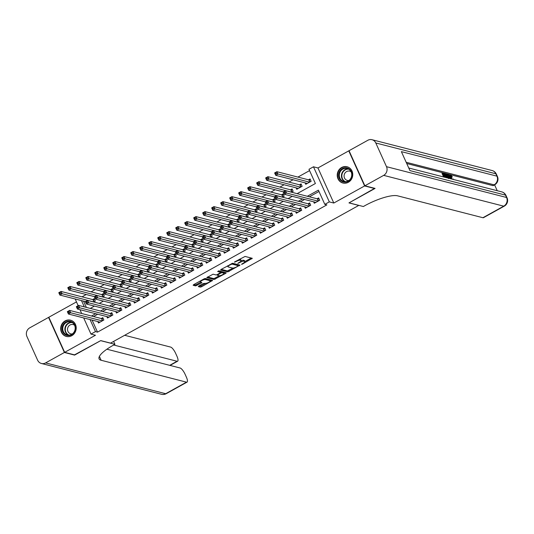 <?xml version="1.0" encoding="UTF-8"?>
<svg xmlns="http://www.w3.org/2000/svg" width="534" height="534" viewBox="0 0 534 534"><rect width="100%" height="100%" fill="white"/><g stroke="black" fill="none" stroke-linecap="round" stroke-linejoin="round"><path stroke-width="0.8" d="M241.174 260.739A3.384 0.868 155.7 0 1 243.597 260.278L244.198 260.432A3.384 0.868 155.7 0 1 244.459 260.605L244.886 261.553A3.384 0.868 155.7 0 1 243.083 263.275L241.481 264.323L242.436 264.096L252.295 258.296L245.079 256.447L234.419 262.034L236.188 261.506A3.384 0.868 155.7 0 1 240.3 260.272L240.901 260.425A3.384 0.868 155.7 0 1 241.154 260.599A3.384 0.868 155.7 0 1 239.359 262.321L237.804 263.409L239.92 262.461A3.384 0.868 155.7 0 1 244.025 261.226L244.625 261.38A3.384 0.868 155.7 0 1 244.886 261.553L251.234 258.029M71.783 335.699A8.397 7.723 -75.6 0 0 76.182 327.255A8.397 7.723 -75.6 0 0 70.528 320.173A8.397 7.723 -75.6 0 0 65.101 320.907A8.397 7.723 -75.6 0 0 60.702 329.358A8.397 7.723 -75.6 0 0 66.356 336.44A8.397 7.723 -75.6 0 0 71.783 335.699M348.335 182.281A8.397 7.723 -75.6 0 0 352.734 173.837A8.397 7.723 -75.6 0 0 347.08 166.755A8.397 7.723 -75.6 0 0 341.653 167.489A8.397 7.723 -75.6 0 0 337.254 175.94A8.397 7.723 -75.6 0 0 342.908 183.022A8.397 7.723 -75.6 0 0 348.335 182.281M198.802 286.004L198.321 286.598L200.343 287.118L201.625 286.731L212.605 280.417L205.31 278.508L204.028 278.895L193.608 284.675L193.128 285.269L195.571 285.897L201.318 283.033L201.879 282.499L200.584 282.132A2.824 0.728 155.7 0 1 200.37 281.985A2.824 0.728 155.7 0 1 202.252 280.343A2.824 0.728 155.7 0 1 205.31 279.509L210.056 280.73A2.824 0.728 155.7 0 1 210.269 280.877A2.824 0.728 155.7 0 1 208.387 282.513A2.824 0.728 155.7 0 1 205.336 283.347L203.26 283.534L198.802 286.004M92.088 320.086L97.522 332.121L95.479 331.601L90.98 334.09L83.684 317.93M374.701 188.315L348.956 202.907L358.761 205.423L110.538 343.122L100.739 340.605L74.88 354.95L64.667 352.333L95.473 335.245L90.98 334.09M374.815 188.562L364.602 185.945L348.762 150.862L317.964 167.95L313.471 166.795L329.311 201.879L324.812 204.375L318.391 190.151L307.344 196.278M317.964 167.95L333.803 203.033L364.602 185.945M333.803 203.033L329.311 201.879M97.522 332.121L326.855 204.896L324.812 204.375M227.798 271.886L239.98 265.131L232.764 263.275L221.063 269.443L220.582 270.037L227.798 271.886L227.371 270.938L233.091 268.095M225.769 273.335L214.067 279.502L206.771 277.6L213.079 274.202L216.003 274.95L217.291 274.563L220.809 272.387L217.625 271.512L218.92 270.865L226.256 272.747L225.769 273.335L225.408 272.527M76.455 301.924L48.828 317.249L64.667 352.333M349.149 150.962L348.762 150.862M93.63 301.97L95.299 301.043L94.224 298.673L92.649 299.547M102.621 296.984L104.29 296.056L103.222 293.687L101.647 294.561M111.613 291.991L113.281 291.07L112.213 288.694L110.638 289.568M120.611 287.005L122.279 286.077L121.205 283.708L119.636 284.582M129.602 282.012L131.271 281.091L130.203 278.721L128.627 279.589M138.593 277.026L140.262 276.098L139.194 273.728L137.618 274.603M147.591 272.033L149.26 271.112L148.185 268.742L146.616 269.61M156.582 267.047L158.251 266.119L157.183 263.749L155.608 264.624M165.573 262.06L167.242 261.133L166.174 258.763L164.599 259.637M174.571 257.068L176.24 256.14L175.165 253.77L173.597 254.645M183.562 252.081L185.231 251.154L184.163 248.784L182.588 249.658M192.554 247.088L194.222 246.167L193.154 243.791L191.579 244.665M201.552 242.102L203.22 241.174L202.146 238.805L200.577 239.679M210.543 237.109L212.212 236.188L211.144 233.819L209.568 234.686M219.534 232.123L221.203 231.195L220.135 228.826L218.56 229.7M228.532 227.13L230.201 226.209L229.126 223.839L227.557 224.707M237.523 222.144L239.192 221.216L238.124 218.847L236.549 219.721M246.521 217.158L248.19 216.23L247.115 213.86L245.54 214.735M255.512 212.165L257.181 211.237L256.113 208.867L254.538 209.742M264.504 207.179L266.172 206.251L265.104 203.881L263.529 204.756M273.501 202.186L275.17 201.265L274.096 198.888L272.52 199.763M282.493 197.2L284.161 196.272L283.093 193.902L281.518 194.776M291.484 192.207L293.153 191.285L292.085 188.916L290.509 189.784M296.103 187.841L296.75 189.29L302.151 186.293L301.076 183.923L299.507 184.797M313.658 201.819L314.306 203.26L319.706 200.27L318.631 197.9L317.062 198.768M304.66 206.805L305.314 208.253L310.708 205.256L309.64 202.887L308.065 203.761M295.669 211.798L296.323 213.24L301.717 210.249L300.649 207.873L299.073 208.747M286.678 216.784L287.325 218.226L292.725 215.235L291.651 212.866L290.082 213.74M277.68 221.777L278.334 223.219L283.728 220.222L282.66 217.852L281.084 218.726M268.689 226.763L269.343 228.205L274.736 225.214L273.668 222.845L272.093 223.719M259.698 231.749L260.345 233.198L265.745 230.201L264.67 227.831L263.095 228.706M250.7 236.742L251.354 238.184L256.747 235.194L255.679 232.824L254.104 233.692M241.708 241.728L242.356 243.177L247.756 240.18L246.688 237.81L245.113 238.685M232.711 246.721L233.365 248.163L238.765 245.173L237.69 242.803L236.115 243.671M223.719 251.708L224.373 253.156L229.767 250.159L228.699 247.789L227.124 248.664M214.728 256.7L215.376 258.142L220.776 255.152L219.708 252.776L218.132 253.65M205.73 261.687L206.384 263.128L211.784 260.138L210.71 257.768L209.134 258.643M196.739 266.68L197.393 268.121L202.786 265.124L201.718 262.755L200.143 263.629M187.748 271.666L188.395 273.108L193.795 270.117L192.721 267.748L191.152 268.622M178.75 276.652L179.404 278.101L184.797 275.103L183.729 272.734L182.154 273.608M169.759 281.645L170.413 283.087L175.806 280.096L174.738 277.727L173.163 278.594M160.767 286.631L161.415 288.08L166.815 285.083L165.74 282.713L164.172 283.587M151.769 291.624L152.424 293.066L157.817 290.075L156.749 287.706L155.174 288.574M142.778 296.61L143.432 298.059L148.826 295.062L147.758 292.692L146.183 293.567M133.787 301.603L134.435 303.045L139.835 300.055L138.76 297.678L137.191 298.553M124.789 306.589L125.443 308.031L130.837 305.041L129.769 302.671L128.193 303.546M115.798 311.582L116.452 313.024L121.845 310.027L120.777 307.657L119.202 308.532M106.807 316.569L107.454 318.01L112.854 315.02L111.78 312.65L110.211 313.525M318.992 191.472L309.386 196.799M304.554 199.482L300.395 201.792M295.562 204.469L291.397 206.778M286.571 209.462L282.406 211.771M277.573 214.448L273.415 216.757M268.582 219.441L264.417 221.75M259.591 224.427L255.426 226.736M250.593 229.42L246.434 231.729M241.602 234.406L237.436 236.716M232.61 239.399L228.445 241.702M223.612 244.385L219.454 246.695M214.621 249.371L210.456 251.681M205.63 254.364L201.465 256.674M196.632 259.35L192.474 261.66M187.641 264.343L183.476 266.653M178.643 269.33L174.484 271.639M169.652 274.322L165.493 276.632M160.661 279.309L156.495 281.618M151.663 284.302L147.504 286.604M142.671 289.288L138.513 291.597M133.68 294.274L129.515 296.584M124.682 299.267L120.524 301.577M115.691 304.253L111.533 306.563M106.7 309.246L102.535 311.556M97.702 314.232L93.543 316.542M97.809 321.555L98.463 323.003L103.856 320.006L102.788 317.637L101.213 318.511M309.573 170.613L297.905 177.088M293.073 179.771L288.907 182.081M284.075 184.757L279.916 187.067M275.083 189.75L270.925 192.06M266.092 194.736L261.927 197.046M257.094 199.729L252.936 202.032M248.103 204.716L243.945 207.025M239.112 209.702L234.947 212.011M230.114 214.695L225.955 217.004M221.123 219.681L216.958 221.99M212.131 224.674L207.966 226.983M203.134 229.66L198.975 231.97M194.142 234.653L189.977 236.963M185.151 239.639L180.986 241.949M176.153 244.632L171.995 246.935M167.162 249.618L162.997 251.928M158.171 254.605L154.006 256.914M149.173 259.597L145.014 261.907M140.182 264.584L136.016 266.893M131.184 269.577L127.025 271.886M122.193 274.563L118.034 276.872M113.201 279.556L109.036 281.865M104.203 284.542L100.045 286.851M95.212 289.535L91.054 291.838M86.221 294.521L82.056 296.831M83.524 301.129L86.361 307.404M305.094 182.855L305.748 184.297L311.142 181.306L310.074 178.937L308.498 179.804M78.144 305.662L75.181 298.987M297.118 193.655L315.394 183.516L308.972 169.291L313.471 166.795M81.682 313.498L79.96 309.68M90.046 319.566L95.479 331.601M302.511 198.955L298.352 201.265M293.52 203.948L289.361 206.257M284.529 208.934L280.363 211.244M275.531 213.927L271.372 216.237M266.539 218.913L262.381 221.223M257.548 223.906L253.383 226.216M248.55 228.892L244.392 231.202M239.559 233.885L235.394 236.195M230.568 238.872L226.403 241.181M221.57 243.864L217.411 246.167M212.579 248.851L208.414 251.16M203.588 253.837L199.422 256.146M194.59 258.83L190.431 261.139M185.598 263.816L181.433 266.126M176.607 268.809L172.442 271.118M167.609 273.795L163.451 276.105M158.618 278.788L154.453 281.098M149.627 283.774L145.462 286.084M140.629 288.767L136.47 291.07M131.638 293.753L127.472 296.063M122.64 298.74L118.481 301.049M113.649 303.733L109.49 306.042M104.657 308.719L100.492 311.028M95.659 313.712L91.501 316.021M90.266 308.405L94.425 306.095M99.257 303.419L103.422 301.109M108.248 298.426L112.414 296.116M117.246 293.44L121.405 291.13M126.238 288.447L130.403 286.137M135.229 283.461L139.394 281.151M144.227 278.468L148.385 276.158M153.218 273.481L157.383 271.172M162.216 268.489L166.374 266.186M171.207 263.502L175.366 261.193M180.198 258.516L184.363 256.207M189.196 253.523L193.355 251.214M198.187 248.537L202.346 246.227M207.179 243.544L211.344 241.234M216.177 238.558L220.335 236.248M225.168 233.565L229.326 231.255M234.159 228.579L238.324 226.269M243.157 223.586L247.315 221.283M252.148 218.6L256.313 216.29M261.139 213.613L265.305 211.304M270.137 208.62L274.296 206.311M279.128 203.634L283.294 201.325M288.12 198.641L292.285 196.332M81.482 300.602L84.319 306.876M241.154 260.599L240.727 259.651A3.384 0.868 155.7 0 0 240.474 259.477L240.901 260.425M239.359 259.297A3.384 0.868 155.7 0 1 239.873 259.324L240.474 259.477M221.216 269.363L227.371 270.938M238.151 265.285L238.918 264.857M237.964 266.119L238.304 265.705L231.97 264.076L229.794 265.058A3.384 0.868 155.7 0 0 227.991 266.78A3.384 0.868 155.7 0 0 228.252 266.953L232.577 268.068A3.384 0.868 155.7 0 0 236.689 266.826L237.964 266.119M237.924 264.857L238.304 265.705M232.303 263.322L237.877 264.757M225.194 272.474L223.94 273.168M219.274 275.758L214.928 278.167L215.356 279.115M207.486 276.972L213.64 278.554L214.928 278.167M220.368 271.532L218.506 270.925M219.04 275.731A2.824 0.728 155.7 0 0 222.097 274.897A2.824 0.728 155.7 0 0 223.98 273.254A2.824 0.728 155.7 0 0 223.766 273.108L222.091 272.68L220.809 273.068L217.285 275.244L219.04 275.731M223.98 273.254L223.552 272.307A2.824 0.728 155.7 0 0 223.339 272.16L223.766 273.108M220.629 271.993L223.339 272.16M210.269 280.877L209.842 279.929A2.824 0.728 155.7 0 0 209.628 279.783L210.056 280.73M204.849 278.554A2.824 0.728 155.7 0 1 204.876 278.561L209.628 279.783M193.762 284.589L195.144 284.949L196.432 284.562L200.737 282.172M198.948 285.924L201.198 285.783L205.537 283.374M210.229 280.777L211.464 280.09M275.531 174.091L276.432 173.597L276.005 172.649L275.103 173.143L275.711 175.312L274.643 172.943L276.886 171.694L277.96 174.071L275.711 175.312L307.317 183.422M310.428 179.724L308.826 179.891L276.886 171.694L276.005 172.649M309.566 182.181L276.432 173.597M274.643 172.943L275.103 173.143M284.996 192.56L284.569 191.613L283.667 192.107L284.095 193.054L284.996 192.56L286.518 193.028L284.275 194.276L283.2 191.906L285.45 190.658L286.518 193.028L318.13 201.138M315.881 202.386L284.275 194.276L284.095 193.054M284.569 191.613L285.45 190.658L317.39 198.855L318.992 198.688M283.667 192.107L283.2 191.906M339.784 171.114A7.269 6.688 104.4 0 1 349.129 168.857A7.269 6.688 104.4 0 1 350.858 178.83A7.269 6.688 104.4 0 1 341.506 181.086A7.269 6.688 104.4 0 1 339.784 171.114M350.651 178.596A6.728 6.188 -75.6 0 0 347.193 168.504A6.728 6.188 -75.6 0 0 340.398 171.454A6.728 6.188 -75.6 0 0 343.849 181.54A6.728 6.188 -75.6 0 0 350.651 178.596M351.105 171.821A4.793 4.405 -75.6 0 0 349.697 171.147A4.793 4.405 -75.6 0 0 344.857 173.243A4.793 4.405 -75.6 0 0 347.314 180.432A4.793 4.405 -75.6 0 0 348.869 180.519M348.308 167.195A8.344 7.676 -75.6 0 0 347.394 166.888A8.344 7.676 -75.6 0 0 338.963 170.54A8.344 7.676 -75.6 0 0 343.249 183.055A8.344 7.676 -75.6 0 0 344.196 183.229M63.232 324.532A7.269 6.688 104.4 0 1 72.577 322.276A7.269 6.688 104.4 0 1 74.306 332.248A7.269 6.688 104.4 0 1 64.954 334.504A7.269 6.688 104.4 0 1 63.232 324.532M74.099 332.014A6.728 6.188 -75.6 0 0 70.642 321.922A6.728 6.188 -75.6 0 0 63.846 324.872A6.728 6.188 -75.6 0 0 67.297 334.958A6.728 6.188 -75.6 0 0 74.099 332.014M74.553 325.233A4.793 4.405 -75.6 0 0 73.145 324.565A4.793 4.405 -75.6 0 0 68.305 326.661A4.793 4.405 -75.6 0 0 70.762 333.85A4.793 4.405 -75.6 0 0 72.317 333.937M71.756 320.614A8.344 7.676 -75.6 0 0 70.842 320.307A8.344 7.676 -75.6 0 0 62.411 323.958A8.344 7.676 -75.6 0 0 66.697 336.473A8.344 7.676 -75.6 0 0 67.644 336.647M449.508 176.247L449.655 175.392L450.656 174.978L452.351 176.874L451.364 177.355L450.215 176.026M447.585 175.593L447.345 174.772L448.453 174.471L451.07 178.863M443.594 176.948L441.992 173.403L442.713 173.003L444.442 173.443L444.735 174.104L443.654 174.404M444.735 174.104L443.353 173.744L444.148 175.499L445.436 175.826L445.73 176.487L444.742 176.814M497.234 190.711L494.584 184.844M504.303 206.131A6.461 6.461 0 0 0 507.053 197.827A6.461 1.662 -24.3 0 0 506.566 197.487A6.461 5.941 104.4 0 1 503.736 206.171A6.461 1.909 61 0 0 504.303 206.131L483.484 217.678A6.461 1.909 -119 0 1 482.916 217.725L503.736 206.171L383.672 175.366A6.461 5.941 -75.6 0 0 386.496 166.681L506.566 197.487L505.498 195.117L409.932 170.6L401.368 151.636L496.934 176.153A6.461 5.941 104.4 0 1 494.104 184.837A6.461 1.909 61 0 0 494.671 184.797L493.323 185.545A6.461 1.909 -119 0 1 492.755 185.585L494.104 184.837L406.174 162.276M406.734 163.517L492.755 185.585M445.857 177.528L445.456 176.634M445.042 175.726L444.395 174.291M383.672 175.366L364.876 185.792L375.082 188.415L349.049 202.853L363.34 206.524L364.869 205.677A26.914 6.922 -24.3 0 1 397.563 195.824L482.916 217.725M386.496 166.681L375.796 142.978A6.461 5.941 -75.6 0 0 372.004 139.714A6.461 5.941 -75.6 0 0 367.833 140.282L349.036 150.708L364.876 185.792M445.73 176.487L444.442 176.153L444.956 177.295M444.615 177.208L442.713 173.003M446.878 177.789L444.976 173.583L445.817 173.797L446.825 174.491L448.787 178.276M448.493 178.576L446.571 174.678L445.616 174.324L447.218 177.875M444.976 173.583L444.595 173.79M447.499 177.949L445.85 175.072M447.906 176.807L447.185 177.208M446.571 174.678L445.937 175.032M446.117 174.458L445.763 174.651M450.723 178.777L449.595 178.483M449.241 178.396L448.066 174.378M448.86 176.087L449.321 177.602L450.155 177.815L448.553 175.079L448.86 176.087M453.179 179.404L453.012 178.897L452.445 179.217M452.351 176.874L450.936 175.626L451.924 179.084M452.084 176.954L451.364 177.355M451.57 178.99L450.829 177.562L450.429 177.782M450.829 177.562C450.055 175.819 449.995 174.958 450.656 174.978M453.012 178.897L453.553 179.504M74.5 354.856L100.646 340.659L114.937 344.323L113.408 345.171A26.914 6.922 155.7 0 0 99.09 358.868A26.914 6.922 155.7 0 0 101.14 360.263L186.493 382.164A6.461 1.909 61 0 0 187.054 382.124A6.461 1.909 61 0 0 186.373 377.104L185.111 374.307A6.461 1.909 61 0 0 180.091 367.993L106.887 349.209M113.622 341.413L114.937 344.323M64.4 352.48L48.561 317.403L29.764 327.829A6.461 5.941 -75.6 0 0 26.934 336.513L37.64 360.216A6.461 5.941 -75.6 0 0 41.432 363.48A6.461 5.941 -75.6 0 0 45.604 362.906L64.4 352.48L74.606 355.103M48.561 317.403L48.941 317.496M113.709 345.011L177.048 361.258A6.461 1.909 61 0 0 177.615 361.218A6.461 1.909 61 0 0 176.934 356.198L175.666 353.401A6.461 1.909 61 0 0 170.653 347.087L124.662 335.285M99.237 356.745A26.914 6.922 155.7 0 0 99.598 356.852L101.14 360.263M266.539 179.084L267.441 178.583L267.013 177.635L266.112 178.136L266.72 180.305L265.645 177.935L267.894 176.687L268.962 179.057L266.72 180.305L298.326 188.415M301.436 184.711L299.828 184.877L267.894 176.687L267.013 177.635M300.575 187.167L267.441 178.583M265.645 177.935L266.112 178.136M257.548 184.07L258.443 183.576L258.015 182.621L257.114 183.122L257.722 185.291L256.654 182.922L258.903 181.673L259.971 184.043L257.722 185.291L283.294 191.853M292.438 189.697L290.836 189.87L258.903 181.673L258.015 182.621M291.577 192.153L258.443 183.576M256.654 182.922L257.114 183.122M248.55 189.063L249.451 188.562L249.024 187.614L248.123 188.115L248.731 190.284L247.656 187.915L249.905 186.666L250.98 189.036L248.731 190.284L274.302 196.846M283.447 194.69L281.845 194.857L249.905 186.666L249.024 187.614M282.586 197.146L249.451 188.562M247.656 187.915L248.123 188.115M239.559 194.049L240.46 193.548L240.026 192.6L239.132 193.101L239.733 195.27L238.665 192.901L240.914 191.653L241.982 194.022L239.733 195.27L265.311 201.832M274.456 199.676L272.847 199.849L240.914 191.653L240.026 192.6M273.595 202.132L240.46 193.548M238.665 192.901L239.132 193.101M275.998 197.547L275.571 196.599L274.676 197.099L275.103 198.047L275.998 197.547L277.526 198.021L275.277 199.269L274.209 196.899L276.458 195.651L277.526 198.021L309.139 206.131M306.89 207.379L275.277 199.269L275.103 198.047M275.571 196.599L276.458 195.651L308.392 203.841L309.994 203.674M274.676 197.099L274.209 196.899M267.007 202.533L266.579 201.585L265.678 202.086L266.106 203.033L267.007 202.533L268.535 203.007L266.286 204.255L265.218 201.885L267.461 200.637L268.535 203.007L300.141 211.117M297.892 212.365L266.286 204.255L266.106 203.033M266.579 201.585L267.461 200.637L299.4 208.834L301.002 208.661M265.678 202.086L265.218 201.885M258.015 207.526L257.588 206.578L256.687 207.079L257.114 208.026L258.015 207.526L259.537 208L257.295 209.248L256.22 206.878L258.469 205.63L259.537 208L291.15 216.11M288.901 217.358L257.295 209.248L257.114 208.026M257.588 206.578L258.469 205.63L290.403 213.82L292.011 213.653M256.687 207.079L256.22 206.878M249.018 212.512L248.59 211.564L247.689 212.065L248.123 213.013L249.018 212.512L250.546 212.986L248.297 214.234L247.229 211.864L249.478 210.616L250.546 212.986L282.159 221.096M279.909 222.344L248.297 214.234L248.123 213.013M248.59 211.564L249.478 210.616L281.411 218.813L283.013 218.64M247.689 212.065L247.229 211.864M230.568 199.042L231.462 198.541L231.035 197.593L230.134 198.094L230.741 200.263L229.673 197.894L231.923 196.645L232.991 199.015L230.741 200.263L256.313 206.825M265.458 204.669L263.856 204.836L231.923 196.645L231.035 197.593M264.597 207.125L231.462 198.541M229.673 197.894L230.134 198.094M240.026 217.505L239.599 216.557L238.698 217.051L239.125 218.006L240.026 217.505L241.555 217.979L239.305 219.227L238.237 216.851L240.48 215.609L241.555 217.979L273.161 226.089M270.912 227.337L239.305 219.227L239.125 218.006M239.599 216.557L240.48 215.609L272.42 223.799L274.022 223.633M238.698 217.051L238.237 216.851M221.57 204.028L222.471 203.527L222.044 202.58L221.143 203.08L221.75 205.25L220.675 202.88L222.925 201.632L224 204.001L221.75 205.25L247.322 211.811M256.467 209.655L254.865 209.829L222.925 201.632L222.044 202.58M255.606 212.111L222.471 203.527M220.675 202.88L221.143 203.08M231.035 222.491L230.608 221.543L229.707 222.044L230.134 222.992L231.035 222.491L232.557 222.965L230.314 224.213L229.24 221.844L231.489 220.595L232.557 222.965L264.17 231.075M261.92 232.323L230.314 224.213L230.134 222.992M230.608 221.543L231.489 220.595L263.422 228.792L265.031 228.619M229.707 222.044L229.24 221.844M212.579 209.021L213.48 208.52L213.046 207.572L212.152 208.066L212.752 210.242L211.684 207.866L213.934 206.625L215.002 208.994L212.752 210.242L238.331 216.804M247.469 214.648L245.867 214.815L213.934 206.625L213.046 207.572M246.615 217.104L213.48 208.52M211.684 207.866L212.152 208.066M222.037 227.484L221.61 226.536L220.709 227.03L221.143 227.978L222.037 227.484L223.566 227.958L221.316 229.199L220.248 226.83L222.498 225.582L223.566 227.958L255.172 236.068M252.929 237.31L221.316 229.199L221.143 227.978M221.61 226.536L222.498 225.582L254.431 233.779L256.033 233.612M220.709 227.03L220.248 226.83M203.581 214.007L204.482 213.507L204.055 212.559L203.154 213.059L203.761 215.229L202.693 212.859L204.943 211.611L206.011 213.98L203.761 215.229L229.333 221.79M238.478 219.634L236.876 219.808L204.943 211.611L204.055 212.559M237.617 222.091L204.482 213.507M202.693 212.859L203.154 213.059M213.046 232.47L212.619 231.522L211.718 232.023L212.145 232.971L213.046 232.47L214.575 232.944L212.325 234.192L211.25 231.823L213.5 230.575L214.575 232.944L246.181 241.054M243.931 242.302L212.325 234.192L212.145 232.971M212.619 231.522L213.5 230.575L245.44 238.765L247.042 238.598M211.718 232.023L211.25 231.823M194.59 218.993L195.491 218.499L195.064 217.552L194.162 218.046L194.77 220.215L193.695 217.845L195.945 216.597L197.019 218.973L194.77 220.215L220.342 226.776M229.487 224.627L227.884 224.794L195.945 216.597L195.064 217.552M228.625 227.083L195.491 218.499M193.695 217.845L194.162 218.046M204.055 237.463L203.621 236.515L202.726 237.009L203.154 237.957L204.055 237.463L205.577 237.93L203.327 239.179L202.259 236.809L204.509 235.561L205.577 237.93L237.189 246.041M234.94 247.289L203.327 239.179L203.154 237.957M203.621 236.515L204.509 235.561L236.442 243.758L238.044 243.591M202.726 237.009L202.259 236.809M185.598 223.986L186.499 223.486L186.066 222.538L185.171 223.038L185.772 225.208L184.704 222.838L186.953 221.59L188.021 223.96L185.772 225.208L211.351 231.769M220.489 229.613L218.887 229.78L186.953 221.59L186.066 222.538M219.634 232.07L186.499 223.486M184.704 222.838L185.171 223.038M195.057 242.449L194.63 241.501L193.729 242.002L194.162 242.95L195.057 242.449L196.585 242.923L194.336 244.172L193.268 241.802L195.517 240.554L196.585 242.923L228.192 251.033M225.949 252.282L194.336 244.172L194.162 242.95M194.63 241.501L195.517 240.554L227.451 248.744L229.053 248.577M193.729 242.002L193.268 241.802M176.6 228.973L177.502 228.479L177.074 227.531L176.173 228.025L176.781 230.194L175.713 227.824L177.962 226.576L179.03 228.946L176.781 230.194L202.353 236.756M211.497 234.6L209.895 234.773L177.962 226.576L177.074 227.531M210.636 237.056L177.502 228.479M175.713 227.824L176.173 228.025M186.066 247.436L185.638 246.488L184.737 246.988L185.164 247.936L186.066 247.436L187.594 247.909L185.345 249.158L184.27 246.788L186.52 245.54L187.594 247.909L219.2 256.02M216.951 257.268L185.345 249.158L185.164 247.936M185.638 246.488L186.52 245.54L218.459 253.737L220.061 253.563M184.737 246.988L184.27 246.788M167.609 233.965L168.51 233.465L168.083 232.517L167.182 233.018L167.789 235.187L166.715 232.817L168.964 231.569L170.039 233.939L167.789 235.187L193.361 241.748M202.506 239.592L200.904 239.759L168.964 231.569L168.083 232.517M201.645 242.049L168.51 233.465M166.715 232.817L167.182 233.018M177.074 252.428L176.641 251.481L175.746 251.981L176.173 252.929L177.074 252.428L178.596 252.902L176.347 254.151L175.279 251.781L177.528 250.533L178.596 252.902L210.209 261.013M207.96 262.261L176.347 254.151L176.173 252.929M176.641 251.481L177.528 250.533L209.462 258.723L211.063 258.556M175.746 251.981L175.279 251.781M158.618 238.952L159.512 238.451L159.085 237.503L158.191 238.004L158.792 240.173L157.724 237.804L159.973 236.555L161.041 238.925L158.792 240.173L184.37 246.735M193.508 244.579L191.906 244.752L159.973 236.555L159.085 237.503M192.654 247.035L159.512 238.451M157.724 237.804L158.191 238.004M168.077 257.415L167.649 256.467L166.748 256.967L167.175 257.915L168.077 257.415L169.605 257.889L167.356 259.137L166.288 256.767L168.537 255.519L169.605 257.889L201.211 265.999M198.968 267.247L167.356 259.137L167.175 257.915M167.649 256.467L168.537 255.519L200.47 263.716L202.072 263.542M166.748 256.967L166.288 256.767M149.62 243.945L150.521 243.444L150.094 242.496L149.193 242.997L149.8 245.166L148.732 242.796L150.975 241.548L152.05 243.918L149.8 245.166L175.372 251.728M184.517 249.572L182.915 249.738L150.975 241.548L150.094 242.496M183.656 252.028L150.521 243.444M148.732 242.796L149.193 242.997M159.085 262.408L158.658 261.46L157.757 261.954L158.184 262.908L159.085 262.408L160.614 262.882L158.364 264.13L157.29 261.753L159.539 260.512L160.614 262.882L192.22 270.992M189.971 272.24L158.364 264.13L158.184 262.908M158.658 261.46L159.539 260.512L191.479 268.702L193.081 268.535M157.757 261.954L157.29 261.753M140.629 248.931L141.53 248.43L141.103 247.482L140.202 247.983L140.809 250.152L139.734 247.783L141.984 246.534L143.052 248.904L140.809 250.152L166.381 256.714M175.526 254.558L173.924 254.731L141.984 246.534L141.103 247.482M174.665 257.014L141.53 248.43M139.734 247.783L140.202 247.983M150.094 267.394L149.66 266.446L148.766 266.947L149.193 267.894L150.094 267.394L151.616 267.868L149.366 269.116L148.298 266.746L150.548 265.498L151.616 267.868L183.229 275.978M180.979 277.226L149.366 269.116L149.193 267.894M149.66 266.446L150.548 265.498L182.481 273.695L184.083 273.521M148.766 266.947L148.298 266.746M131.638 253.924L132.532 253.423L132.105 252.475L131.21 252.969L131.811 255.145L130.743 252.769L132.993 251.527L134.061 253.897L131.811 255.145L157.39 261.707M166.528 259.551L164.926 259.718L132.993 251.527L132.105 252.475M165.673 262.007L132.532 253.423M130.743 252.769L131.21 252.969M141.096 272.387L140.669 271.439L139.768 271.933L140.195 272.881L141.096 272.387L142.625 272.861L140.375 274.102L139.307 271.733L141.557 270.484L142.625 272.861L174.231 280.971M171.981 282.212L140.375 274.102L140.195 272.881M140.669 271.439L141.557 270.484L173.49 278.681L175.092 278.514M139.768 271.933L139.307 271.733M122.64 258.91L123.541 258.409L123.114 257.461L122.213 257.962L122.82 260.131L121.752 257.762L123.995 256.514L125.069 258.883L122.82 260.131L148.392 266.693M157.537 264.537L155.935 264.71L123.995 256.514L123.114 257.461M156.676 266.993L123.541 258.409M121.752 257.762L122.213 257.962M132.105 277.373L131.678 276.425L130.777 276.926L131.204 277.874L132.105 277.373L133.627 277.847L131.384 279.095L130.309 276.725L132.559 275.477L133.627 277.847L165.24 285.957M162.99 287.205L131.384 279.095L131.204 277.874M131.678 276.425L132.559 275.477L164.499 283.667L166.101 283.501M130.777 276.926L130.309 276.725M113.649 263.896L114.55 263.402L114.122 262.454L113.221 262.948L113.829 265.118L112.754 262.748L115.004 261.5L116.072 263.876L113.829 265.118L139.401 271.679M148.545 269.53L146.943 269.697L115.004 261.5L114.122 262.454M147.684 271.986L114.55 263.402M112.754 262.748L113.221 262.948M123.107 282.366L122.68 281.418L121.785 281.912L122.213 282.86L123.107 282.366L124.636 282.833L122.386 284.081L121.318 281.712L123.568 280.463L124.636 282.833L156.248 290.943M153.999 292.191L122.386 284.081L122.213 282.86M122.68 281.418L123.568 280.463L155.501 288.66L157.103 288.493M121.785 281.912L121.318 281.712M104.657 268.889L105.552 268.388L105.125 267.441L104.23 267.941L104.831 270.111L103.763 267.741L106.012 266.493L107.08 268.862L104.831 270.111L130.409 276.672M139.548 274.516L137.946 274.683L106.012 266.493L105.125 267.441M138.693 276.972L105.552 268.388M103.763 267.741L104.23 267.941M114.116 287.352L113.689 286.404L112.787 286.905L113.215 287.853L114.116 287.352L115.644 287.826L113.395 289.074L112.327 286.705L114.57 285.456L115.644 287.826L147.25 295.936M145.001 297.184L113.395 289.074L113.215 287.853M113.689 286.404L114.57 285.456L146.51 293.647L148.112 293.48M112.787 286.905L112.327 286.705M95.659 273.875L96.561 273.381L96.133 272.433L95.232 272.927L95.84 275.097L94.772 272.727L97.014 271.479L98.089 273.849L95.84 275.097L121.412 281.658M130.556 279.502L128.954 279.676L97.014 271.479L96.133 272.433M129.695 281.959L96.561 273.381M94.772 272.727L95.232 272.927M105.125 292.338L104.697 291.39L103.796 291.891L104.223 292.839L105.125 292.338L106.646 292.812L104.404 294.06L103.329 291.691L105.578 290.443L106.646 292.812L138.259 300.922M136.01 302.171L104.404 294.06L104.223 292.839M104.697 291.39L105.578 290.443L137.518 298.639L139.12 298.466M103.796 291.891L103.329 291.691M86.668 278.868L87.569 278.368L87.142 277.42L86.241 277.92L86.848 280.09L85.774 277.72L88.023 276.472L89.091 278.841L86.848 280.09L112.42 286.651M121.565 284.495L119.956 284.662L88.023 276.472L87.142 277.42M120.704 286.952L87.569 278.368M85.774 277.72L86.241 277.92M96.127 297.331L95.699 296.383L94.805 296.884L95.232 297.832L96.127 297.331L97.655 297.805L95.406 299.053L94.338 296.684L96.587 295.435L97.655 297.805L129.268 305.915M127.019 307.163L95.406 299.053L95.232 297.832M95.699 296.383L96.587 295.435L128.52 303.626L130.122 303.459M94.805 296.884L94.338 296.684M77.677 283.854L78.571 283.354L78.144 282.406L77.243 282.907L77.851 285.076L76.783 282.706L79.032 281.458L80.1 283.828L77.851 285.076L103.422 291.637M112.567 289.481L110.965 289.655L79.032 281.458L78.144 282.406M111.713 291.938L78.571 283.354M76.783 282.706L77.243 282.907M87.135 302.317L86.708 301.37L85.807 301.87L86.234 302.818L87.135 302.317L88.664 302.791L86.415 304.04L85.347 301.67L87.589 300.422L88.664 302.791L120.27 310.901M118.021 312.15L86.415 304.04L86.234 302.818M86.708 301.37L87.589 300.422L119.529 308.619L121.131 308.445M85.807 301.87L85.347 301.67M68.679 288.847L69.58 288.347L69.153 287.399L68.252 287.899L68.859 290.069L67.791 287.699L70.034 286.451L71.109 288.821L68.859 290.069L94.431 296.63M103.576 294.474L101.974 294.641L70.034 286.451L69.153 287.399M102.715 296.931L69.58 288.347M67.791 287.699L68.252 287.899M78.144 307.31L77.717 306.362L76.816 306.863L77.243 307.811L78.144 307.31L79.666 307.784L77.423 309.032L76.349 306.656L78.598 305.415L79.666 307.784L111.279 315.894M109.029 317.143L77.423 309.032L77.243 307.811M77.717 306.362L78.598 305.415L110.531 313.605L112.14 313.438M76.816 306.863L76.349 306.656M59.688 293.833L60.589 293.333L60.162 292.385L59.261 292.886L59.861 295.055L58.793 292.685L61.043 291.437L62.111 293.807L59.861 295.055L85.44 301.617M94.585 299.461L92.976 299.634L61.043 291.437L60.162 292.385M93.724 301.917L60.589 293.333M58.793 292.685L59.261 292.886M69.146 312.297L68.719 311.349L67.818 311.849L68.252 312.797L69.146 312.297L70.675 312.77L68.425 314.019L67.357 311.649L69.607 310.401L70.675 312.77L102.288 320.881M100.038 322.129L68.425 314.019L68.252 312.797M68.719 311.349L69.607 310.401L101.54 318.598L103.142 318.424M67.818 311.849L67.357 311.649M242.269 263.729L242.436 264.096M234.813 261.814L234.98 262.181M238.538 262.775L238.705 263.135M244.198 260.432L244.625 261.38M243.597 260.278L244.025 261.226M239.753 262.094L239.92 262.461M239.873 259.324L240.3 260.272M236.028 261.146L236.188 261.506M251.447 258.082L251.814 258.89M239.132 264.911L239.499 265.725M228.652 270.551L229.079 271.499M231.729 263.542L231.97 264.076M230.908 263.983L231.068 264.35M229.627 264.69L229.794 265.058M213.64 278.554L214.067 279.502M220.302 271.379L220.729 272.327M221.663 271.733L222.091 272.68M220.629 272.667L220.809 273.068M217.685 274.342L217.852 274.71M204.876 278.561L205.31 279.509M200.951 282.226L201.318 283.033M196.432 284.562L196.859 285.51M195.144 284.949L195.571 285.897M211.678 280.143L212.045 280.951M201.198 285.783L201.625 286.731M199.916 286.171L200.343 287.118M309.039 179.891L309.974 181.954M308.826 179.891L309.8 182.047M318.364 201.011L317.39 198.855M318.531 200.917L317.603 198.855M344.944 181.714A6.728 6.188 104.4 0 1 342.521 171.995A6.728 6.188 104.4 0 1 348.235 168.884M348.795 169.191A6.508 5.987 -75.6 0 0 342.895 172.168A6.508 5.987 -75.6 0 0 345.578 181.714M68.392 335.132A6.728 6.188 104.4 0 1 65.969 325.413A6.728 6.188 104.4 0 1 71.683 322.302M72.244 322.609A6.508 5.987 -75.6 0 0 66.343 325.586A6.508 5.987 -75.6 0 0 69.026 335.132M494.671 184.797A6.461 6.461 0 0 0 497.421 176.494A6.461 1.662 -24.3 0 0 496.934 176.153L495.859 173.784L375.796 142.978M492.074 170.52A6.461 5.941 104.4 0 1 495.859 173.784A6.461 1.662 155.7 0 1 496.353 174.124A6.461 6.461 0 0 0 492.074 170.52L372.004 139.714M501.706 191.86A6.461 5.941 104.4 0 1 505.498 195.117A6.461 1.662 155.7 0 1 505.985 195.457A6.461 6.461 0 0 0 501.706 191.86L408.764 168.01M45.604 362.906L165.667 393.718L186.493 382.164M169.712 365.329L177.048 361.258M165.667 393.718A6.461 5.941 104.4 0 1 161.495 394.286A6.461 6.461 0 0 0 166.234 393.678A6.461 1.909 -119 0 1 165.667 393.718M300.048 184.884L300.976 186.94M299.828 184.877L300.802 187.04M291.057 189.87L291.985 191.933M290.836 189.87L291.811 192.026M282.059 194.863L282.993 196.919M281.845 194.857L282.82 197.019M273.068 199.849L273.995 201.912M272.847 199.849L273.822 202.006M309.366 206.004L308.392 203.841M309.54 205.904L308.612 203.848M300.375 210.99L299.4 208.834M300.549 210.897L299.614 208.834M291.377 215.983L290.403 213.82M291.551 215.883L290.623 213.827M282.386 220.969L281.411 218.813M282.559 220.876L281.632 218.813M264.076 204.842L265.004 206.898M263.856 204.836L264.831 206.998M273.395 225.955L272.42 223.799M273.568 225.862L272.634 223.806M255.078 209.829L256.013 211.891M254.865 209.829L255.839 211.985M264.397 230.948L263.422 228.792M264.57 230.855L263.642 228.792M246.087 214.822L247.015 216.877M245.867 214.815L246.841 216.971M255.406 235.935L254.431 233.779M255.579 235.841L254.651 233.779M237.096 219.808L238.024 221.87M236.876 219.808L237.85 221.964M246.414 240.927L245.44 238.765M246.588 240.827L245.653 238.771M228.098 224.794L229.033 226.857M227.884 224.794L228.859 226.95M237.416 245.914L236.442 243.758M237.59 245.82L236.662 243.758M219.107 229.787L220.035 231.843M218.887 229.78L219.861 231.943M228.425 250.907L227.451 248.744M228.599 250.806L227.671 248.751M210.116 234.773L211.043 236.836M209.895 234.773L210.87 236.929M219.434 255.893L218.459 253.737M219.607 255.799L218.673 253.737M201.118 239.766L202.052 241.822M200.904 239.759L201.879 241.922M210.436 260.886L209.462 258.723M210.61 260.786L209.682 258.73M192.127 244.752L193.054 246.815M191.906 244.752L192.881 246.908M201.445 265.872L200.47 263.716M201.618 265.778L200.691 263.716M183.129 249.745L184.063 251.801M182.915 249.738L183.89 251.901M192.454 270.865L191.479 268.702M192.627 270.765L191.693 268.709M174.137 254.731L175.065 256.794M173.924 254.731L174.898 256.887M183.456 275.851L182.481 273.695M183.629 275.758L182.701 273.695M165.146 259.724L166.074 261.78M164.926 259.718L165.9 261.874M174.464 280.837L173.49 278.681M174.638 280.744L173.71 278.681M156.148 264.71L157.083 266.773M155.935 264.71L156.909 266.866M165.473 285.83L164.499 283.667M165.64 285.73L164.712 283.674M147.157 269.697L148.085 271.759M146.943 269.697L147.918 271.853M156.475 290.816L155.501 288.66M156.649 290.723L155.721 288.66M138.166 274.69L139.094 276.745M137.946 274.683L138.92 276.846M147.484 295.809L146.51 293.647M147.658 295.709L146.723 293.653M129.168 279.676L130.102 281.738M128.954 279.676L129.929 281.832M138.493 300.796L137.518 298.639M138.66 300.702L137.732 298.639M120.177 284.669L121.105 286.725M119.956 284.662L120.931 286.825M129.495 305.788L128.52 303.626M129.669 305.688L128.741 303.632M111.185 289.655L112.113 291.718M110.965 289.655L111.94 291.811M120.504 310.775L119.529 308.619M120.677 310.681L119.743 308.619M102.188 294.648L103.122 296.704M101.974 294.641L102.949 296.804M111.506 315.768L110.531 313.605M111.679 315.667L110.752 313.612M93.196 299.634L94.124 301.697M92.976 299.634L93.951 301.79M102.515 320.754L101.54 318.598M102.688 320.66L101.76 318.598M237.93 264.791L238.358 265.738M227.564 265.839L227.991 266.78M220.382 271.439L220.809 272.387M217.038 274.69L217.285 275.244M199.99 281.138L200.37 281.985M343.249 183.055L343.762 183.189M347.394 166.888L347.914 167.022M66.697 336.473L67.211 336.607M70.842 320.307L71.362 320.44M497.421 176.494L496.353 174.124M507.053 197.827L505.985 195.457M170.052 365.416L177.615 361.218M41.432 363.48L161.495 394.286M166.234 393.678L187.054 382.124"/></g></svg>

